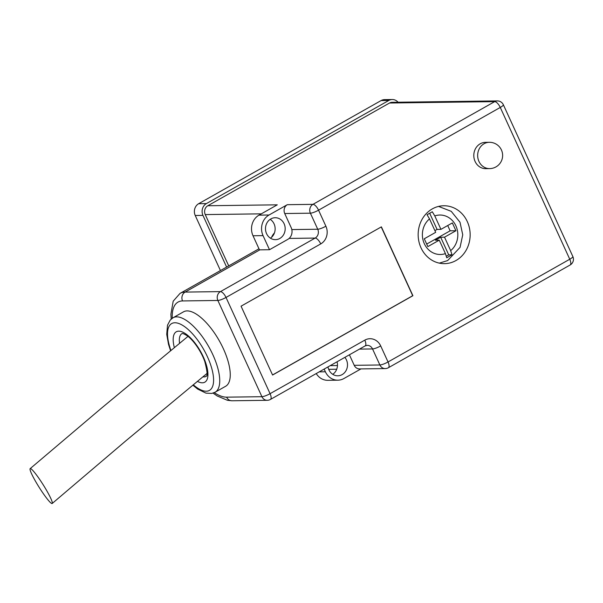 <?xml version="1.0" encoding="UTF-8"?>
<svg xmlns="http://www.w3.org/2000/svg" width="603" height="603" viewBox="0 0 603 603"><rect width="100%" height="100%" fill="white"/><g stroke="black" fill="none" stroke-linecap="round" stroke-linejoin="round"><path stroke-width="0.9" d="M226.615 267.069L202.955 215.384L195.236 215.49A8.774 7.877 -90.8 0 1 198.666 203.701L381.088 100.573A8.774 7.877 -90.8 0 1 384.556 99.623L392.274 99.525A8.774 7.877 89.2 0 0 388.807 100.467L381.088 100.573M220.442 270.551L195.236 215.49M198.666 203.701L206.384 203.595L388.807 100.467M398.063 102.224A8.774 7.877 89.2 0 0 392.274 99.525M206.384 203.595A8.774 7.877 89.2 0 0 202.955 215.384M228.718 265.878L205.239 214.585A6.58 5.909 -90.8 0 1 207.809 205.744L389.53 103.015A6.58 5.909 -90.8 0 1 392.131 102.306L497.287 100.912A6.58 5.909 89.2 0 0 494.686 101.621L389.53 103.015M354.225 365.32L379.882 364.981A6.58 5.909 89.2 0 0 385.234 368.584L359.569 368.923A6.58 5.909 -90.8 0 1 354.225 365.32L349.408 354.798M291.174 227.617L284.729 213.53A6.58 5.909 -90.8 0 1 287.307 204.688L269.059 215A15.354 13.786 89.2 0 0 263.051 235.637L269.503 249.717L287.744 239.406A8.774 7.877 89.2 0 0 291.174 227.617M269.503 249.717L259.471 249.853L253.019 235.765A15.354 13.786 89.2 0 1 259.026 215.135L277.274 204.824L207.809 205.744M187.118 310.907A42.768 16.884 -119.5 0 0 183.538 311.819L173.016 317.773A42.768 16.884 60.5 0 1 176.596 316.854A42.768 16.884 60.5 0 1 210.907 350.697A42.768 16.884 60.5 0 1 215.105 392.229L225.628 386.274A42.768 16.884 -119.5 0 0 221.437 344.75A42.768 16.884 -119.5 0 0 187.118 310.907M324.15 369.081L325.379 371.772A15.354 13.786 89.2 0 0 337.861 380.184A15.354 13.786 89.2 0 0 343.929 378.526L360.948 368.908M272.579 375.036L412.904 295.711L381.382 226.856L241.057 306.181L272.579 375.036M467.31 221.618A28.952 25.997 89.2 0 0 443.77 205.759A28.952 25.997 89.2 0 0 418.158 235.049A28.952 25.997 89.2 0 0 444.539 263.654A28.952 25.997 89.2 0 0 467.31 221.618M270.438 238.193A10.967 9.844 89.2 0 0 274.071 223.871A10.967 9.844 89.2 0 0 270.189 219.326M284.103 223.736A10.967 9.844 89.2 0 0 275.187 217.728A10.967 9.844 89.2 0 0 265.486 228.823A10.967 9.844 89.2 0 0 275.473 239.655A10.967 9.844 89.2 0 0 284.103 223.736M332.766 374.335A10.967 9.844 89.2 0 0 337.047 361.792M316.228 373.559A15.354 13.786 89.2 0 0 327.828 380.32L337.861 380.184M327.994 366.903A10.967 9.844 89.2 0 0 328.891 369.79A10.967 9.844 89.2 0 0 337.808 375.797A10.967 9.844 89.2 0 0 346.717 369.157A10.967 9.844 89.2 0 0 344.856 357.375M36.904 483.659A20.615 2.382 57.8 0 1 30.15 468.652A20.615 2.382 57.8 0 1 31.122 468.915A20.615 2.382 57.8 0 1 44.547 486.983A20.615 2.382 57.8 0 1 52.205 503.475A20.615 2.382 57.8 0 1 36.904 483.659M272.541 374.953L412.716 295.711L381.232 226.947M429.524 218.889L435.683 232.336L424.278 238.78L427.859 246.604L439.263 240.16L445.421 253.607L446.748 257.775L452.009 254.798L450.682 250.629L444.524 237.183L455.928 230.738L452.348 222.914L440.944 229.359L434.786 215.919L432.306 211.766L427.045 214.743L429.524 218.889A19.741 17.728 89.2 0 0 424.316 243.687A19.741 17.728 89.2 0 0 445.421 253.607M440.944 229.359L437.085 229.411L429.698 213.274M437.085 229.411L434.906 230.648M444.524 237.183L440.665 237.235L435.404 240.213L439.263 240.16M446.386 256.162L448.722 254.843L440.665 237.235M448.722 254.843L452.009 254.798M426.698 244.064L450.14 230.813L455.928 230.738M450.14 230.813L447.72 225.53M489.304 142.3L485.445 142.353A13.16 11.819 89.2 0 0 473.8 155.664A13.16 11.819 89.2 0 0 485.792 168.667L489.651 168.614A13.16 13.16 0 0 0 502.631 155.28A13.16 13.16 0 0 0 489.304 142.3A13.16 11.819 89.2 0 0 484.103 143.718A13.16 11.819 89.2 0 0 478.006 158.589A13.16 11.819 89.2 0 0 489.651 168.614M330.24 365.637L337.461 365.539M214.291 392.643A53.946 21.293 -119.5 0 0 226.615 397.166L261.921 396.699A6.58 5.909 89.2 0 0 267.272 400.302A6.58 6.58 0 0 0 270.423 399.45L365.147 345.903L367.189 345.338A6.58 5.909 89.2 0 1 372.541 348.941A6.58 1.281 -24.6 0 0 380.697 345.926L388.038 361.966A6.58 1.281 -24.6 0 1 379.882 364.981L372.541 348.941L359.471 349.114M271.606 237.273A67.106 26.487 60.5 0 1 274.425 232.962M291.822 229.577L317.736 229.23L310.394 213.191L284.729 213.53M261.318 213.846L205.239 214.585M171.192 319.077L170.89 314.246L173.189 301.183L180.056 293.382A60.526 23.894 60.5 0 1 185.129 292.086L259.855 249.846M570.106 265.003A6.58 6.58 0 0 0 572.85 256.539A6.58 1.281 -24.6 0 1 569.76 259.237A6.58 2.6 60.5 0 1 570.106 265.003L388.385 367.732A6.58 2.6 -119.5 0 0 388.038 361.966L569.76 259.237L500.271 107.447L318.55 210.176L325.891 226.215A13.16 11.819 89.2 0 1 320.736 243.906L226.019 297.452L270.076 393.684A6.58 1.281 -24.6 0 1 261.921 396.699L217.864 300.46L182.551 300.935A6.58 5.909 89.2 0 1 185.129 292.086L220.442 291.618L315.158 238.072L289.116 238.419M182.551 300.935A53.946 21.293 -119.5 0 0 172.239 318.256M269.059 215L259.026 215.135M287.307 204.688L312.965 204.349L494.686 101.621A6.58 2.6 -119.5 0 1 500.271 107.447A6.58 1.281 -24.6 0 0 503.354 104.749L572.85 256.539M270.423 399.45A6.58 2.6 -119.5 0 0 270.076 393.684L364.8 340.137A13.16 11.819 89.2 0 1 380.697 345.926M174.357 347.63A28.952 11.427 60.5 0 1 178.729 331.16A28.952 11.427 60.5 0 1 205.11 361.205A28.952 11.427 60.5 0 1 197.422 381.367M193.284 384.789A38.381 15.15 -119.5 0 0 211.457 367.363A38.381 15.15 -119.5 0 0 174.878 322.756A38.381 15.15 -119.5 0 0 170.92 350.479M202.932 376.807A24.565 9.693 -119.5 0 0 206.151 376.378C205.02 375.119 209.738 380.38 204.741 361.385C200.46 349.446 191.875 338.645 186.802 335.517C183.915 333.851 182.415 333.203 182.294 333.565L181.97 333.617A24.565 9.693 -119.5 0 0 179.558 343.333M263.051 235.637L253.019 235.765M325.379 371.772L319.236 371.855M365.147 345.903A6.58 2.6 -119.5 0 0 364.8 340.137M267.272 400.302L231.967 400.769A6.58 5.909 -90.8 0 1 226.615 397.166M312.965 204.349A6.58 5.909 89.2 0 0 310.394 213.191A6.58 1.281 155.4 0 0 318.55 210.176A6.58 2.6 -119.5 0 0 312.965 204.349M217.864 300.46A6.58 1.281 -24.6 0 0 226.019 297.452A6.58 2.6 60.5 0 0 220.442 291.618A6.58 5.909 89.2 0 0 217.864 300.46M325.891 226.215A6.58 1.281 155.4 0 1 317.736 229.23A6.58 5.909 -90.8 0 1 315.158 238.072A6.58 2.6 -119.5 0 1 320.736 243.906M450.682 250.629A19.741 17.728 89.2 0 0 455.891 225.839A19.741 17.728 89.2 0 0 434.786 215.919M180.056 293.382L258.973 248.775M215.105 392.229L211.766 393.427L205.94 393.126L197.618 389.041L192.839 385.151M170.581 350.75L168.523 344.366L166.73 334.341L167.498 325.213L170.25 320.035L173.016 317.773M187.97 336.384L101.018 408.54L30.15 468.652M207.017 373.43L125.937 440.755L52.205 503.475M385.234 368.584A6.58 6.58 0 0 0 388.385 367.732M503.354 104.749A6.58 6.58 0 0 0 497.287 100.912M231.967 400.769L227.459 400.309L217.216 395.975L213.04 393.118M328.695 369.33L336.715 369.224M439.323 263.134L447.652 260.571L460.059 247.373L462.742 234.801L460.006 222.236L451.263 211.351L438.569 206.414"/></g></svg>
